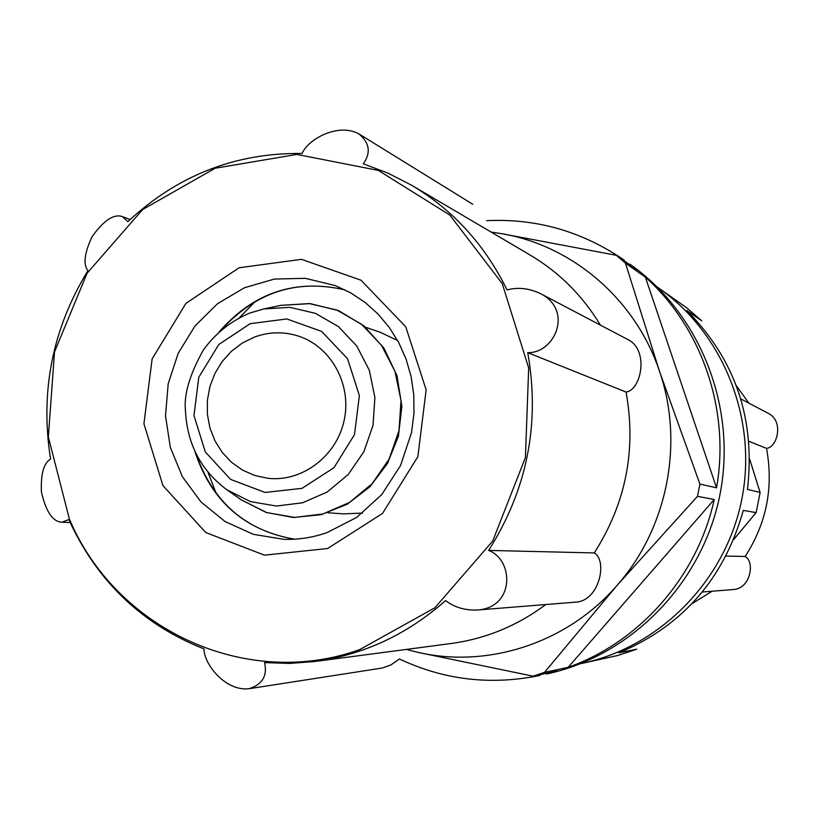 <?xml version="1.0" encoding="UTF-8"?>
<svg xmlns="http://www.w3.org/2000/svg" width="819" height="819" viewBox="0 0 819 819"><rect width="100%" height="100%" fill="white"/><g stroke="black" fill="none" stroke-linecap="round" stroke-linejoin="round"><path stroke-width="1.23" d="M733.609 539.66L756.121 512.612L743.283 510.401C724.047 578.531 682.606 626.013 618.959 652.825L636.762 649.191L617.782 655.487L581.859 663.41C659.684 647.143 725.235 580.999 741.615 500.255C758.046 419.512 723.505 333.036 658.2 287.684L657.237 287.019M658.2 287.684L686.568 307.739L701.719 320.772L686.691 310.421C735.329 359.408 755.579 419.062 747.44 489.383L760.114 492.454L749.631 459.039M756.121 512.612L760.114 492.454M580.722 663.646L581.859 663.41M254.371 337.111L242.189 343.1L231.286 351.392L222.062 361.691L214.834 373.587L209.879 386.67L207.371 400.45L207.402 414.434L209.971 428.091L214.998 440.95L222.287 452.508L231.593 462.356L242.567 470.126L254.822 475.501L267.895 478.296C302.375 482.289 337.172 455.743 344.328 419.533C351.863 383.394 330.19 345.383 296.887 335.595C282.627 331.46 268.458 331.961 254.371 337.111M362.551 513.073L343.448 513.871L327.876 512.776M365.571 327.262L380.333 332.33L397.604 340.52M255.221 301.484L239.435 317.69M208.006 472.358L216.216 493.447M702.303 592.014L733.701 589.506C750.624 588.492 755.087 561.547 745.136 556.5C766.584 523.29 773.72 487.244 766.512 448.372C777.487 447.45 783.844 421.263 768.713 413.575L740.775 398.894M691.932 603.757L712.11 591.236M748.873 403.153L736.261 385.565M766.512 448.372L748.873 441.298M745.136 556.5L725.982 556.05M359.49 649.702L434.879 607.79L492.71 541.021L525.409 457.565L528.685 367.966L502.262 283.63L449.815 215.08L378.337 170.413L296.847 154.422L215.151 168.243L142.578 209.582L87.06 273.27L54.504 351.975L48.352 436.998L69.369 519.011C115.499 628.797 245.229 690.407 359.49 649.702M203.992 648.914C142.045 624.344 97 581.234 68.837 519.584L61.834 522.256C52.723 521.713 45.925 511.64 41.431 492.055C40.633 474.14 43.683 463.134 50.583 459.07C39.936 391.707 52.375 328.921 87.909 270.69C83.057 264.353 84.439 253.03 92.045 236.742C103.747 220.321 113.902 213.616 122.522 216.646L127.856 221.683C177.395 175.389 235.473 152.651 302.098 153.481C307.78 139.445 338.308 122.246 359.05 134.019C369.635 142.956 371.058 152.897 363.298 163.82L388.104 173.167L411.793 185.35C453.214 210.073 484.971 244.932 507.063 289.936C517.925 286.988 529.074 288.227 540.52 293.632C573.607 310.36 554.801 353.419 527.753 352.651C540.253 423.618 527.211 489.537 488.626 550.419C514.117 560.083 514.752 607.616 477.416 610.012C464.987 610.493 454.381 607.35 445.587 600.583C407.278 634.438 363.759 654.739 315.049 661.476L289.762 663.421L264.547 662.602C267.567 675.808 262.387 684.51 248.986 688.728C225.379 691.492 203.911 664.096 203.992 648.914M248.986 688.738L382.238 668.028L390.888 664.936L399.211 659.162M315.049 661.476L451.31 643.488C485.728 638.789 517.219 625.808 545.782 604.545M477.416 610.012L575.941 602.129C599.651 600.726 607.678 560.35 594.256 552.927C625.859 503.45 636.465 449.826 626.074 392.066C641.103 390.243 649.385 350.46 628.173 339.701M488.626 550.419L594.256 552.927M527.753 352.651L626.074 392.066M600.429 325.123C582.565 295.628 559.162 272.277 530.221 255.088L411.793 185.35M533.087 676.177L557.237 670.976L546.672 674.006C630.927 655.865 701.883 583.742 719.727 495.802C737.612 407.872 700.429 313.779 629.934 264.199L636.639 269.594L616.349 255.313L625.47 263.165L659.582 371.55L699.907 484.08L697.481 496.345L617.352 585.042L544.512 672.379L533.087 676.177L418.263 652.426C488.779 668.601 567.987 642.587 617.352 585.042C667.444 528.245 684.285 443.099 659.582 371.55C635.831 299.58 572.512 245.424 501.156 233.579L491.185 232.094M568.161 667.342C639.844 641.994 697.471 576.453 714.229 499.508L568.161 667.342L544.512 672.379M716.543 487.817C730.333 410.278 701.996 327.784 645.352 277.098L716.543 487.817L699.907 484.08M486.65 220.669C536.558 218.274 582.432 231.449 624.293 260.217M539.926 675.47C490.827 685.503 443.99 680.005 399.416 658.967M407.002 649.59L418.263 652.426M501.156 233.579L616.349 255.313M714.229 499.508L697.481 496.345M645.352 277.098L625.47 263.165M250.143 323.689L218.796 344.512L198.792 377.242L193.98 415.509L205.282 451.924L230.589 479.402L265.09 492.454L302.016 488.339L333.988 467.7L354.514 434.561L359.367 395.608L347.573 358.742L321.621 331.398L286.814 318.949L250.143 323.689M226.935 489.844L241.421 499.938L266.759 512.602L294.656 517.424L322.983 513.963L349.529 502.426L372.184 483.64L389.127 459.07L399.007 430.64L401.013 400.614L394.993 371.376L381.459 345.249L361.527 324.252L336.793 310.012L309.224 303.573L280.958 305.344L263.677 308.978L249.856 313.022C231.122 320.864 215.643 333.159 203.409 349.908C189.711 374.385 183.732 394.666 185.452 410.769C187.172 444.123 201.003 470.475 226.935 489.844L250.43 501.586L276.3 506.04L302.569 502.794L327.17 492.045L348.157 474.58L363.871 451.76L373.024 425.368L374.897 397.481L369.338 370.342L356.828 346.079L338.37 326.576L315.458 313.339L289.895 307.34L263.677 308.978L250.02 312.971M327.59 548.525L382.524 513.441L417.854 456.695L426.146 389.864L405.722 326.75L361.036 280.211L301.464 259.336L239.046 267.782L185.923 303.368L152.119 358.917L143.929 423.771L162.94 485.606L205.764 532.524L264.435 555.159L327.59 548.525M221.437 329.832C255.876 291.963 297.154 278.675 345.249 289.967C295.71 278.511 253.726 292.434 219.277 331.715M194.922 451.586C211.302 501.197 244.533 530.395 294.605 539.189M335.36 285.606L305.292 278.317L274.385 279.064L244.533 287.715L217.537 303.695L194.994 325.982L178.225 353.214L168.202 383.753L165.51 415.776L170.332 447.389L182.391 476.709L201.003 501.955L225.112 521.57L253.276 534.316L283.814 539.342C298.515 539.782 312.96 537.52 327.16 532.555L356.664 517.413L381.756 494.574L400.532 465.571L411.558 432.442L413.984 413.196L413.769 394.727L411.107 376.556L406.06 359.07L398.74 342.608L389.322 327.498L378.03 314.025L365.09 302.426L350.778 292.905L335.36 285.606M241.421 499.938L266.144 512.428L293.345 517.485L321.068 514.701L347.276 504.207L370.004 486.691L387.51 463.421L398.423 436.138L401.883 406.265L397 375.737L383.957 348.177L363.923 325.88L338.636 310.636L310.196 303.624L280.958 305.344M359.06 133.999L472.798 204.289M123.28 216.963L130.139 219.523M62.746 522.256L70.178 522.563M540.52 293.632L628.173 339.711M196.171 454.166C213.104 502.477 245.925 530.814 294.625 539.178"/></g></svg>
